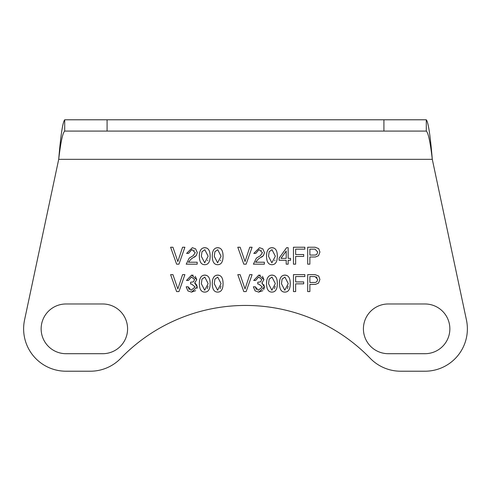 <?xml version="1.0" encoding="UTF-8"?>
<svg xmlns="http://www.w3.org/2000/svg" width="491" height="491" viewBox="0 0 491 491"><rect width="100%" height="100%" fill="white"/><g stroke="black" fill="none" stroke-linecap="round" stroke-linejoin="round"><path stroke-width="0.74" d="M64.708 131.085L107.087 131.085L107.087 119.786L64.708 119.786L64.708 131.085C62.707 132.773 60.706 142.187 58.705 159.336L24.55 320.028A42.373 42.373 0 0 0 65.997 371.214L90.326 371.214A42.373 42.373 0 0 0 120.78 358.307A173.569 173.569 0 0 1 370.22 358.307A42.373 42.373 0 0 0 400.674 371.214L425.003 371.214A42.373 42.373 0 0 0 466.45 320.028L432.295 159.336C430.294 135.32 428.293 122.136 426.292 119.786L107.087 119.786M383.913 119.786L383.913 131.085L426.292 131.085L426.292 119.786M383.913 131.085L107.087 131.085M315.081 274.635L318.69 276.034L319.917 279.447L318.518 283.123L315.425 284.406L309.87 284.406L309.87 291.586L307.685 291.586L307.685 274.635L315.081 274.635L318.69 276.034L319.917 279.447L318.518 283.123L315.425 284.406M317.008 277.532L316.382 276.961M309.87 282.472L315.345 282.472L316.879 281.705L317.708 279.447L315.05 276.562L309.87 276.562L309.87 282.472M170.604 247.225L172.936 247.225L177.84 261.556L182.572 247.225L184.898 247.225L178.951 264.17L176.607 264.17L170.604 247.225M220.447 260.684L220.637 260.113M215.825 248.041L217.66 247.697L219.551 248.041M223.012 254.608L223.055 256.001C223.055 261.795 221.257 264.686 217.66 264.686C214.064 264.686 212.265 261.715 212.265 255.762L212.321 254.369M214.266 256.345L217.599 262.814L221.06 256.198L217.728 249.698L214.898 251.717L214.266 256.345M223.055 256.001C223.055 261.795 221.257 264.686 217.66 264.686C214.064 264.686 212.265 261.715 212.265 255.762C212.388 250.545 214.186 247.857 217.66 247.697C221.195 247.777 222.994 250.545 223.055 256.001M186.206 264.17L189.238 258.063L193.123 255.737L195.24 252.656L191.864 249.563L188.562 253.411L186.605 253.411L192.343 247.697L195.621 248.863L197.302 252.644L196.259 255.59L191.3 258.898L188.391 262.219L197.179 262.219L197.179 264.17L186.206 264.17L189.238 258.063M194.332 250.398L194.019 250.146M186.605 253.411L192.343 247.697L195.621 248.863L197.302 252.644L196.259 255.59L194.368 257.204M280.993 258.358L286.204 258.358L286.204 251.005L280.993 258.358M286.204 260.285L279.115 260.285L279.115 258.131L286.597 247.697L288.162 247.697L288.162 258.358L290.555 258.358L290.555 260.285L288.162 260.285L288.162 264.17L286.204 264.17L286.204 260.285M210.093 254.608L210.142 256.001C210.142 261.795 208.344 264.686 204.747 264.686C201.15 264.686 199.352 261.715 199.352 255.762C199.475 250.545 201.273 247.857 204.747 247.697C208.276 247.777 210.074 250.545 210.142 256.001C210.142 261.795 208.344 264.686 204.747 264.686C201.15 264.686 199.352 261.715 199.352 255.762L199.561 253.092M200.058 251.263L200.794 249.833M202.906 248.041L204.747 247.697L206.637 248.041M208.141 256.198L204.808 249.698L201.979 251.717L201.347 256.345L204.679 262.814L208.141 256.198M207.533 260.684L207.718 260.113M176.607 291.586L170.604 274.635L172.936 274.635L177.84 288.966L182.572 274.635L184.898 274.635L178.951 291.586L176.607 291.586M237.797 247.225L240.124 247.225L245.034 261.556L249.766 247.225L252.092 247.225L246.138 264.17L243.8 264.17L237.797 247.225M195.289 276.298L196.731 279.594L194.681 283.055L195.811 283.749M196.553 284.504L197.222 286.996L197.057 288.364M195.627 290.684L191.521 292.114L187.9 290.911L186.181 286.799L188.139 286.799L191.128 290.273L195.105 286.959L191.551 284.031L190.569 284.031L190.569 282.264L193.479 281.84L194.565 279.471L191.429 276.985L188.458 280.453L186.525 280.453L191.6 275.107L193.27 275.273M188.139 286.799L189.207 289.561M186.525 280.453L191.6 275.107L196.731 279.594L194.681 283.055L197.222 286.996L191.521 292.114L187.9 290.911L186.181 286.799M253.399 264.17L256.425 258.063L260.316 255.737L262.427 252.656L259.058 249.563L255.756 253.411L253.798 253.411L259.536 247.697L262.814 248.863L264.496 252.644L263.446 255.59L258.493 258.898L255.584 262.219L264.373 262.219L264.373 264.17L253.399 264.17L256.425 258.063M261.525 250.398L261.212 250.146M253.798 253.411L259.536 247.697L262.814 248.863L264.496 252.644L263.446 255.59L261.556 257.204M207.276 288.647L207.988 286.192M202.906 275.451L204.747 275.107L206.637 275.451M210.093 282.018L210.142 283.411C210.142 289.205 208.344 292.102 204.747 292.102C201.15 292.102 199.352 289.125 199.352 283.172L199.561 280.502M200.058 278.673L200.794 277.243M201.347 283.755L204.679 290.224L208.141 283.614L204.808 277.108L201.979 279.127L201.347 283.755M210.142 283.411C210.142 289.205 208.344 292.102 204.747 292.102C201.15 292.102 199.352 289.125 199.352 283.172C199.475 277.955 201.273 275.267 204.747 275.107C208.276 275.187 210.074 277.955 210.142 283.411M277.151 253.331L277.329 256.001C277.329 261.795 275.531 264.686 271.934 264.686C268.338 264.686 266.539 261.715 266.539 255.762C266.668 250.545 268.467 247.857 271.934 247.697C275.469 247.777 277.268 250.545 277.329 256.001C277.329 261.795 275.531 264.686 271.934 264.686C268.338 264.686 266.539 261.715 266.539 255.762L266.754 253.092M267.251 251.263L267.982 249.833M270.099 248.041L271.934 247.697L273.825 248.041M275.334 256.198L272.002 249.698L269.172 251.717L268.54 256.345L271.873 262.814L275.334 256.198M274.721 260.684L274.911 260.113M243.8 291.586L237.797 274.635L240.124 274.635L245.034 288.966L249.766 274.635L252.092 274.635L246.138 291.586L243.8 291.586M303.696 256.437L295.643 256.437L295.643 264.17L293.458 264.17L293.458 247.225L304.831 247.225L304.831 249.152L295.643 249.152L295.643 254.51L303.696 254.51L303.696 256.437M262.482 276.298L263.925 279.594L261.875 283.055L262.482 283.393M263.784 284.559L264.416 286.996L263.753 289.567M262.82 290.684L258.714 292.114L255.093 290.911L253.374 286.799L255.332 286.799L258.321 290.273L262.298 286.959L258.739 284.031L257.763 284.031L257.763 282.264L260.672 281.84L261.758 279.471L258.622 276.985L255.645 280.453L253.718 280.453L258.794 275.107L260.463 275.273M255.332 286.799L256.4 289.561M253.718 280.453L258.794 275.107L263.925 279.594L261.875 283.055L264.416 286.996L258.714 292.114L255.093 290.911L253.374 286.799M309.87 264.17L307.685 264.17L307.685 247.225L315.081 247.225L318.69 248.624L319.917 252.036L318.518 255.713L315.425 256.996L309.87 256.996L309.87 264.17M315.081 247.225L318.69 248.624L319.917 252.036L318.518 255.713L315.425 256.996M317.708 252.036L315.05 249.152L309.87 249.152L309.87 255.062L315.345 255.062L316.879 254.295L317.708 252.036M270.099 275.451L271.934 275.107L273.825 275.451M277.151 280.748L277.329 283.411C277.329 289.205 275.531 292.102 271.934 292.102C268.338 292.102 266.539 289.125 266.539 283.172L266.754 280.502M267.251 278.673L267.982 277.243M274.469 288.647L275.181 286.192M268.54 283.755L271.873 290.224L275.334 283.614L272.002 277.108L269.172 279.127L268.54 283.755M277.329 283.411C277.329 289.205 275.531 292.102 271.934 292.102C268.338 292.102 266.539 289.125 266.539 283.172C266.668 277.955 268.467 275.267 271.934 275.107C275.469 275.187 277.268 277.955 277.329 283.411M223.012 282.018L223.055 283.411C223.055 289.205 221.257 292.102 217.66 292.102C214.064 292.102 212.265 289.125 212.265 283.172C212.388 277.955 214.186 275.267 217.66 275.107C221.195 275.187 222.994 277.955 223.055 283.411C223.055 289.205 221.257 292.102 217.66 292.102C214.064 292.102 212.265 289.125 212.265 283.172L212.48 280.502M212.977 278.673L213.708 277.243M215.825 275.451L217.66 275.107L219.551 275.451M221.06 283.614L217.728 277.108L214.898 279.127L214.266 283.755L217.599 290.224L221.06 283.614M220.195 288.647L220.907 286.192M303.696 281.92L303.696 283.847L295.643 283.847L295.643 291.586L293.458 291.586L293.458 274.635L304.831 274.635L304.831 276.562L295.643 276.562L295.643 281.92L303.696 281.92M290.206 282.018L290.249 283.411C290.249 289.205 288.45 292.102 284.854 292.102C281.257 292.102 279.459 289.125 279.459 283.172C279.582 277.955 281.38 275.267 284.854 275.107C288.389 275.187 290.187 277.955 290.249 283.411C290.249 289.205 288.45 292.102 284.854 292.102C281.257 292.102 279.459 289.125 279.459 283.172L279.674 280.502M280.165 278.673L280.901 277.243M283.019 275.451L284.854 275.107L286.744 275.451M288.254 283.614L284.921 277.108L282.092 279.127L281.453 283.755L284.786 290.224L288.254 283.614M287.388 288.647L288.1 286.192M388.277 303.978L425.003 303.978A24.863 24.863 0 0 1 449.86 328.835A24.863 24.863 0 0 1 425.003 353.698L388.277 353.698A24.863 24.863 0 0 1 363.414 328.835A24.863 24.863 0 0 1 388.277 303.978M102.723 353.698L65.997 353.698A24.863 24.863 0 0 1 41.14 328.835A24.863 24.863 0 0 1 65.997 303.978L102.723 303.978A24.863 24.863 0 0 1 127.586 328.835A24.863 24.863 0 0 1 102.723 353.698M64.708 119.786C62.707 122.149 60.706 135.332 58.705 159.336L432.295 159.336C430.294 142.181 428.293 132.766 426.292 131.085"/></g></svg>
